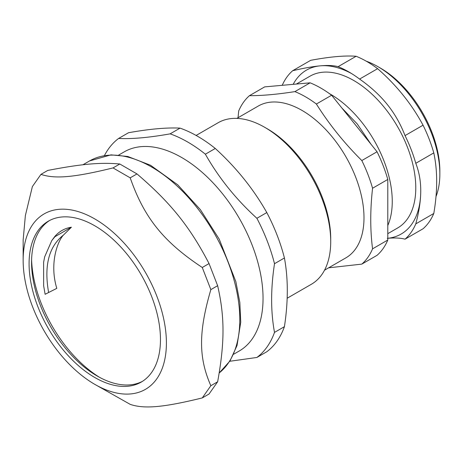 <?xml version="1.0" encoding="UTF-8"?>
<svg xmlns="http://www.w3.org/2000/svg" width="463" height="463" viewBox="0 0 463 463"><rect width="100%" height="100%" fill="white"/><g stroke="black" fill="none" stroke-linecap="round" stroke-linejoin="round"><path stroke-width="0.69" d="M196.115 135.451L218.154 122.724A93.254 53.841 60 0 1 264.778 127.348A93.254 53.841 60 0 1 330.715 241.553A93.254 53.841 60 0 1 311.402 284.247L287.147 298.247M45.119 294.294A1179.51 958.56 46.1 0 1 48.615 292.512L56.799 288.362C49.095 262.949 57.944 240.691 63.437 235.082L71.406 227.2C64.658 228.282 59.079 231.431 54.68 236.651L51.787 240.581L44.691 256.78L43.615 262.284L43.649 285.769L45.119 294.294M31.606 259.569A99.724 57.574 -120 0 0 41.01 302.871A99.724 57.574 -120 0 0 99.62 377.374M49.582 220.492A92.901 53.639 -120 0 0 31.565 262.278A92.901 53.639 -120 0 0 40.362 305.285A92.901 53.639 -120 0 0 97.253 376.054A92.901 53.639 -120 0 0 142.448 381.344M94.776 384.342L130.201 404.361C144.236 409.153 163.456 407.434 202.267 397.925L210.85 385.708C198.465 357.627 198.465 332 210.85 289.618L202.267 267.487C163.456 241.767 144.236 217.859 130.201 177.838L113.024 167.924C74.219 177.433 54.999 179.152 40.958 174.36L32.375 186.577L25.372 215.538L23.15 239.944L23.15 260.281A101.293 58.483 -120 0 0 32.746 307.177A101.293 58.483 -120 0 0 94.776 384.342A101.293 58.483 -120 0 0 166.402 342.99A101.293 58.483 -120 0 0 94.776 218.93A101.293 58.483 -120 0 0 23.15 260.281M40.958 174.36L47.747 170.442C81.314 163.954 100.54 162.235 119.807 164.006L136.984 173.92C170.558 202.661 189.778 226.575 209.05 263.569L217.639 285.7C224.786 316.802 224.786 342.435 217.639 381.79L209.05 394.007L202.267 397.925M113.024 167.924L119.807 164.006M130.201 177.838L136.984 173.92M202.267 267.487L209.05 263.569M210.85 289.618L217.639 285.7M210.85 385.708L217.639 381.79M37.885 306.72A92.901 53.639 -120 0 0 141.227 382.091A92.901 53.639 -120 0 0 141.227 274.819A92.901 53.639 -120 0 0 48.326 221.181A92.901 53.639 -120 0 0 37.885 306.72M330.715 241.553L330.715 238.694A89.747 51.815 -120 0 0 267.261 128.778L264.778 127.348M128.523 132.731C149.526 128.98 166.703 127.447 180.043 128.124L170.129 133.853C149.121 137.598 131.949 139.131 118.603 138.454L128.523 132.731M215.283 148.473C236.286 167.623 253.464 188.991 266.804 212.563L256.89 218.293C235.881 199.136 218.71 177.775 205.369 154.196L215.283 148.473A129.709 74.89 -120 0 0 180.043 128.124M284.421 257.978C288.258 278.662 288.258 301.563 284.421 326.675L274.507 332.399C270.676 311.709 270.676 288.814 274.507 263.702L284.421 257.978A129.709 74.89 -120 0 0 266.804 212.563M229.798 361.273L256.89 357.465L266.804 351.741A129.709 74.89 -120 0 0 284.421 326.675M233.705 354.201L239.226 351.012A114.986 66.388 -120 0 0 239.232 218.235A114.986 66.388 -120 0 0 124.246 151.847L118.725 155.036M256.89 357.465A129.709 74.89 -120 0 0 274.507 332.399M274.507 263.702A129.709 74.89 -120 0 0 256.89 218.293M205.369 154.196A129.709 74.89 -120 0 0 170.129 133.853M118.603 138.454A129.709 74.89 -120 0 0 104.424 155.585M71.406 227.2L54.918 236.732L51.787 240.581M293.183 84.335A94.655 54.646 60 0 1 320.344 65.833A94.655 54.646 60 0 1 351.376 73.449M420.74 190.727C420.757 180.981 419.102 171.837 415.78 163.294L433.796 152.894C437.633 170.876 437.633 191.069 433.796 213.478L415.78 223.884C419.102 211.498 420.757 200.45 420.74 190.727A94.655 54.646 60 0 1 387.791 238.283M387.791 233.665L397.63 227.987A87.64 50.6 -120 0 0 397.63 126.787A87.64 50.6 -120 0 0 309.99 76.187L296.361 84.052M387.271 238.335C394.592 237.675 400.512 237.953 405.032 239.168L423.049 228.768A101.663 58.697 60 0 0 429.126 221.991A101.663 58.697 60 0 0 433.796 213.478M338.106 66.666C333.58 65.451 327.659 65.173 320.344 65.833C313.063 66.475 303.832 68.107 292.668 70.723L310.685 60.323C329.668 56.758 344.813 55.404 356.122 56.266L338.106 66.666A101.663 58.697 60 0 1 348.853 71.939A101.663 58.697 60 0 1 359.595 79.075L377.611 68.674C396.594 85.302 411.74 104.14 423.049 125.201L405.032 135.601C400.512 123.922 394.592 113.545 387.271 104.476C379.99 95.384 370.765 86.917 359.595 79.075M356.122 56.266A101.663 58.697 60 0 1 377.611 68.674M423.049 125.201A101.663 58.697 60 0 1 433.796 152.894M405.032 135.601A101.663 58.697 60 0 1 415.78 163.294M282.222 85.319A101.663 58.697 60 0 1 292.668 70.723M415.78 223.884A101.663 58.697 60 0 1 405.032 239.168M435.961 196.665A87.64 50.6 -120 0 0 439.85 173.966A87.64 50.6 -120 0 0 377.877 66.631A87.64 50.6 -120 0 0 366.262 61.191M238.04 117.724L238.705 110.964A101.663 58.697 -120 0 1 249.447 95.679L264.68 86.882L310.117 82.825L294.89 91.616C277.325 94.365 262.18 95.719 249.447 95.679M377.05 151.76L361.817 160.551C344.252 143.108 329.106 124.263 316.379 104.025L331.612 95.233L377.05 151.76A101.663 58.697 -120 0 1 387.791 179.453L387.791 240.037L372.565 248.834C370.145 230.036 370.145 209.837 372.565 188.244L387.791 179.453M328.626 267.822L361.817 264.118L377.05 255.327A101.663 58.697 -120 0 0 387.791 240.037M324.528 270.189L345.844 257.879A87.64 50.6 -120 0 0 345.844 156.679A87.64 50.6 -120 0 0 258.204 106.079L236.888 118.389M361.817 264.118A101.663 58.697 -120 0 0 372.565 248.834M372.565 188.244A101.663 58.697 -120 0 0 361.817 160.551M316.379 104.025A101.663 58.697 -120 0 0 294.89 91.616M331.612 95.233A101.663 58.697 -120 0 0 310.117 82.825M387.791 225.533A87.64 50.6 -120 0 0 329.355 93.578M439.85 173.966L439.85 171.107A84.139 48.574 -120 0 0 380.36 68.061L377.877 66.631M63.437 235.082C48.846 246.501 43.904 265.64 48.615 292.512M219.19 372.999L230.013 360.943L237.039 345.473L240.743 322.231L239.846 302.507L235.846 281.608L219.236 239.186L200.398 209.664L177.728 184.812L150.504 165.239L127.759 156.471L110.993 154.862L89.562 160.939A124.449 71.852 60 0 1 211.244 228.132A124.449 71.852 60 0 1 219.196 372.958M89.562 160.939L82.918 164.776M341.925 108.064L357.222 123.916L371.002 144.236"/></g></svg>
